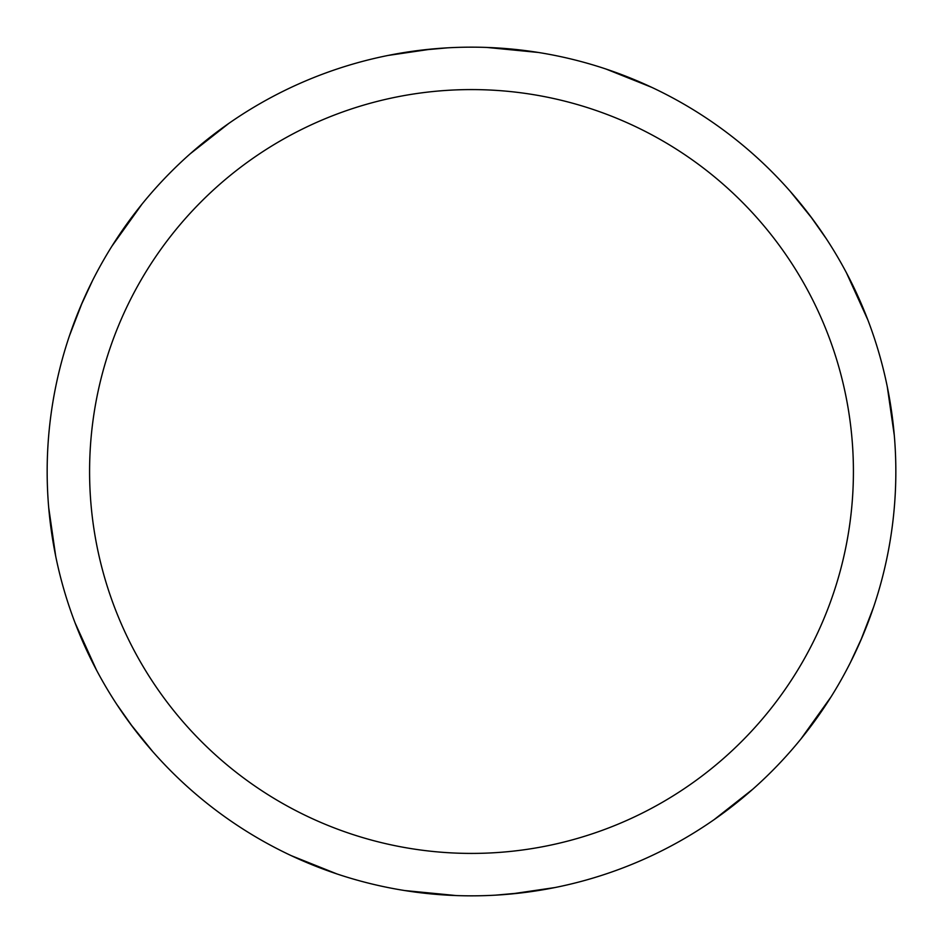 <?xml version="1.0" encoding="UTF-8"?>
<svg xmlns="http://www.w3.org/2000/svg" width="943" height="943" viewBox="0 0 943 943"><rect width="100%" height="100%" fill="white"/><g stroke="black" fill="none" stroke-linecap="round" stroke-linejoin="round"><path stroke-width="1.41" d="M471.5 47.162A424.338 424.338 0 0 1 895.838 471.5A424.338 424.338 0 0 1 471.5 895.838A424.338 424.338 0 0 1 47.162 471.5A424.338 424.338 0 0 1 471.5 47.162M471.5 89.585A381.915 381.915 0 0 1 853.415 471.5A381.915 381.915 0 0 1 471.5 853.415A381.915 381.915 0 0 1 89.585 471.5A381.915 381.915 0 0 1 471.5 89.585M831.137 696.736L800.89 739.029M846.378 272.657L867.878 320.007M523.919 892.597L495.452 895.166M486.741 47.433L538.5 52.478M862.385 636.655L850.386 662.587M752.891 789.126L714.028 819.715M555.014 887.54L510.823 894.023M605.877 68.992L651.802 87.369M790.045 191.146L812.618 219.106M809.966 215.558L826.433 238.921M887.269 386.618L894.318 435.572M873.56 607.186L860.641 640.721M337.123 874.008L291.198 855.631M152.955 751.854L130.382 723.894M456.259 895.567L404.5 890.522M80.615 306.345L92.614 280.413M190.109 153.874L228.972 123.285M387.986 55.46L432.177 48.977M111.863 246.264L142.11 203.971M96.622 670.343L75.122 622.993M419.081 50.403L447.548 47.834M133.034 727.442L116.567 704.079M55.731 556.382L48.682 507.428M69.44 335.814L82.359 302.279"/></g></svg>
